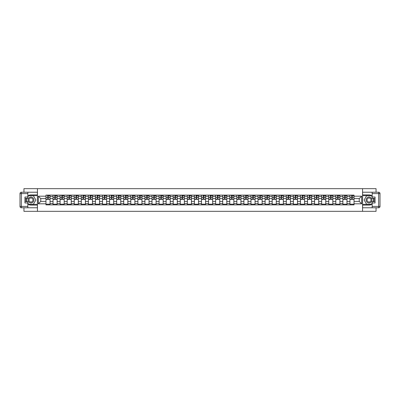 <?xml version="1.0" encoding="UTF-8"?>
<svg xmlns="http://www.w3.org/2000/svg" width="400" height="400" viewBox="0 0 400 400"><rect width="100%" height="100%" fill="white"/><g stroke="black" fill="none" stroke-linecap="round" stroke-linejoin="round"><path stroke-width="0.6" d="M23.945 207.77L23.945 211.33L376.055 211.33L376.055 207.77M376.055 192.23L376.055 188.67L23.945 188.67L23.945 192.23M53.035 204.87L53.035 196.51L50.045 196.51L50.045 204.87M50.045 196.51L50.045 195.13M53.035 196.51L53.035 195.13M57.115 195.13L57.115 204.87M60.105 204.87L60.105 195.13M64.185 195.13L64.185 204.87M67.175 204.87L67.175 195.13M71.255 195.13L71.255 204.87M74.245 204.87L74.245 195.13M78.325 195.13L78.325 204.87M81.315 204.87L81.315 195.13M85.395 195.13L85.395 204.87M88.385 204.87L88.385 195.13M92.46 195.13L92.46 204.87M95.455 204.87L95.455 195.13M99.53 195.13L99.53 204.87M102.525 204.87L102.525 195.13M106.6 195.13L106.6 204.87M109.59 204.87L109.59 195.13M113.67 195.13L113.67 204.87M116.66 204.87L116.66 195.13M120.74 195.13L120.74 204.87M123.73 204.87L123.73 195.13M127.81 195.13L127.81 204.87M130.8 204.87L130.8 195.13M134.88 195.13L134.88 204.87M137.87 204.87L137.87 195.13M141.95 195.13L141.95 204.87M144.94 204.87L144.94 195.13M149.02 195.13L149.02 204.87M152.01 204.87L152.01 195.13M156.09 195.13L156.09 204.87M159.08 204.87L159.08 195.13M163.155 195.13L163.155 204.87M166.15 204.87L166.15 195.13M170.225 195.13L170.225 204.87M173.22 204.87L173.22 195.13M177.295 195.13L177.295 204.87M180.285 204.87L180.285 195.13M184.365 195.13L184.365 204.87M187.355 204.87L187.355 195.13M191.435 195.13L191.435 204.87M194.425 204.87L194.425 195.13M198.505 195.13L198.505 204.87M201.495 204.87L201.495 195.13M205.575 195.13L205.575 204.87M208.565 204.87L208.565 195.13M212.645 195.13L212.645 204.87M215.635 204.87L215.635 195.13M219.715 195.13L219.715 204.87M222.705 204.87L222.705 195.13M226.78 195.13L226.78 204.87M229.775 204.87L229.775 195.13M233.85 195.13L233.85 204.87M236.845 204.87L236.845 195.13M240.92 195.13L240.92 204.87M243.91 204.87L243.91 195.13M247.99 195.13L247.99 204.87M250.98 204.87L250.98 195.13M255.06 195.13L255.06 204.87M258.05 204.87L258.05 195.13M262.13 195.13L262.13 204.87M265.12 204.87L265.12 195.13M269.2 195.13L269.2 204.87M272.19 204.87L272.19 195.13M276.27 195.13L276.27 204.87M279.26 204.87L279.26 195.13M283.34 195.13L283.34 204.87M286.33 204.87L286.33 195.13M290.41 195.13L290.41 204.87M293.4 204.87L293.4 195.13M297.475 195.13L297.475 204.87M300.47 204.87L300.47 195.13M304.545 195.13L304.545 204.87M307.54 204.87L307.54 195.13M311.615 195.13L311.615 204.87M314.605 204.87L314.605 195.13M318.685 195.13L318.685 204.87M321.675 204.87L321.675 195.13M325.755 195.13L325.755 204.87M328.745 204.87L328.745 195.13M332.825 195.13L332.825 204.87M335.815 204.87L335.815 195.13M339.895 195.13L339.895 204.87M342.885 204.87L342.885 195.13M346.965 195.13L346.965 204.87M349.955 204.87L349.955 195.13M349.955 201.405L346.965 201.405M342.885 201.405L339.895 201.405M335.815 201.405L332.825 201.405M328.745 201.405L325.755 201.405M321.675 201.405L318.685 201.405M314.605 201.405L311.615 201.405M307.54 201.405L304.545 201.405M300.47 201.405L297.475 201.405M293.4 201.405L290.41 201.405M286.33 201.405L283.34 201.405M279.26 201.405L276.27 201.405M272.19 201.405L269.2 201.405M265.12 201.405L262.13 201.405M258.05 201.405L255.06 201.405M250.98 201.405L247.99 201.405M243.91 201.405L240.92 201.405M236.845 201.405L233.85 201.405M229.775 201.405L226.78 201.405M222.705 201.405L219.715 201.405M215.635 201.405L212.645 201.405M208.565 201.405L205.575 201.405M201.495 201.405L198.505 201.405M194.425 201.405L191.435 201.405M187.355 201.405L184.365 201.405M180.285 201.405L177.295 201.405M173.22 201.405L170.225 201.405M166.15 201.405L163.155 201.405M159.08 201.405L156.09 201.405M152.01 201.405L149.02 201.405M144.94 201.405L141.95 201.405M137.87 201.405L134.88 201.405M130.8 201.405L127.81 201.405M123.73 201.405L120.74 201.405M116.66 201.405L113.67 201.405M109.59 201.405L106.6 201.405M102.525 201.405L99.53 201.405M95.455 201.405L92.46 201.405M88.385 201.405L85.395 201.405M81.315 201.405L78.325 201.405M74.245 201.405L71.255 201.405M67.175 201.405L64.185 201.405M60.105 201.405L57.115 201.405M53.035 201.405L50.045 201.405M349.955 198.595L346.965 198.595M342.885 198.595L339.895 198.595M335.815 198.595L332.825 198.595M328.745 198.595L325.755 198.595M321.675 198.595L318.685 198.595M314.605 198.595L311.615 198.595M307.54 198.595L304.545 198.595M300.47 198.595L297.475 198.595M293.4 198.595L290.41 198.595M286.33 198.595L283.34 198.595M279.26 198.595L276.27 198.595M272.19 198.595L269.2 198.595M265.12 198.595L262.13 198.595M258.05 198.595L255.06 198.595M250.98 198.595L247.99 198.595M243.91 198.595L240.92 198.595M236.845 198.595L233.85 198.595M229.775 198.595L226.78 198.595M222.705 198.595L219.715 198.595M215.635 198.595L212.645 198.595M208.565 198.595L205.575 198.595M201.495 198.595L198.505 198.595M194.425 198.595L191.435 198.595M187.355 198.595L184.365 198.595M180.285 198.595L177.295 198.595M173.22 198.595L170.225 198.595M166.15 198.595L163.155 198.595M159.08 198.595L156.09 198.595M152.01 198.595L149.02 198.595M144.94 198.595L141.95 198.595M137.87 198.595L134.88 198.595M130.8 198.595L127.81 198.595M123.73 198.595L120.74 198.595M116.66 198.595L113.67 198.595M109.59 198.595L106.6 198.595M102.525 198.595L99.53 198.595M95.455 198.595L92.46 198.595M88.385 198.595L85.395 198.595M81.315 198.595L78.325 198.595M74.245 198.595L71.255 198.595M67.175 198.595L64.185 198.595M60.105 198.595L57.115 198.595M53.035 198.595L50.045 198.595M40.755 201.405L45.965 201.405L45.965 198.595L40.755 198.595L40.755 201.405L38.355 203.805L38.355 196.195L45.965 196.195L45.965 198.595M354.035 198.595L354.035 201.405L359.245 201.405L359.245 198.595L354.035 198.595L354.035 195.13L45.965 195.13L45.965 196.195M354.035 196.195L361.645 196.195L361.645 203.805L354.035 203.805L354.035 201.405M45.965 201.405L45.965 204.87L354.035 204.87L354.035 203.805M45.965 203.805L38.355 203.805M362.555 211.33L362.555 188.67M37.445 211.33L37.445 188.67M50.045 204.19L45.965 204.19M47.62 195.81L48.39 195.81M57.115 204.19L53.035 204.19M54.69 195.81L55.46 195.81M64.185 204.19L60.105 204.19M61.76 195.81L62.53 195.81M71.255 204.19L67.175 204.19M68.83 195.81L69.6 195.81M78.325 204.19L74.245 204.19M75.9 195.81L76.67 195.81M85.395 204.19L81.315 204.19M82.97 195.81L83.74 195.81M92.46 204.19L88.385 204.19M90.04 195.81L90.81 195.81M99.53 204.19L95.455 204.19M97.105 195.81L97.88 195.81M106.6 204.19L102.525 204.19M104.175 195.81L104.945 195.81M113.67 204.19L109.59 204.19M111.245 195.81L112.015 195.81M120.74 204.19L116.66 204.19M118.315 195.81L119.085 195.81M127.81 204.19L123.73 204.19M125.385 195.81L126.155 195.81M134.88 204.19L130.8 204.19M132.455 195.81L133.225 195.81M141.95 204.19L137.87 204.19M139.525 195.81L140.295 195.81M149.02 204.19L144.94 204.19M146.595 195.81L147.365 195.81M156.09 204.19L152.01 204.19M153.665 195.81L154.435 195.81M163.155 204.19L159.08 204.19M160.735 195.81L161.505 195.81M170.225 204.19L166.15 204.19M167.8 195.81L168.575 195.81M177.295 204.19L173.22 204.19M174.87 195.81L175.64 195.81M184.365 204.19L180.285 204.19M181.94 195.81L182.71 195.81M191.435 204.19L187.355 204.19M189.01 195.81L189.78 195.81M198.505 204.19L194.425 204.19M196.08 195.81L196.85 195.81M205.575 204.19L201.495 204.19M203.15 195.81L203.92 195.81M212.645 204.19L208.565 204.19M210.22 195.81L210.99 195.81M219.715 204.19L215.635 204.19M217.29 195.81L218.06 195.81M226.78 204.19L222.705 204.19M224.36 195.81L225.13 195.81M233.85 204.19L229.775 204.19M231.425 195.81L232.2 195.81M240.92 204.19L236.845 204.19M238.495 195.81L239.265 195.81M247.99 204.19L243.91 204.19M245.565 195.81L246.335 195.81M255.06 204.19L250.98 204.19M252.635 195.81L253.405 195.81M262.13 204.19L258.05 204.19M259.705 195.81L260.475 195.81M269.2 204.19L265.12 204.19M266.775 195.81L267.545 195.81M276.27 204.19L272.19 204.19M273.845 195.81L274.615 195.81M283.34 204.19L279.26 204.19M280.915 195.81L281.685 195.81M290.41 204.19L286.33 204.19M287.985 195.81L288.755 195.81M297.475 204.19L293.4 204.19M295.055 195.81L295.825 195.81M304.545 204.19L300.47 204.19M302.12 195.81L302.895 195.81M311.615 204.19L307.54 204.19M309.19 195.81L309.96 195.81M318.685 204.19L314.605 204.19M316.26 195.81L317.03 195.81M325.755 204.19L321.675 204.19M323.33 195.81L324.1 195.81M332.825 204.19L328.745 204.19M330.4 195.81L331.17 195.81M339.895 204.19L335.815 204.19M337.47 195.81L338.24 195.81M346.965 204.19L342.885 204.19M344.54 195.81L345.31 195.81M354.035 204.19L349.955 204.19M351.61 195.81L352.38 195.81M38.355 196.195L40.755 198.595M359.245 201.405L361.645 203.805M359.245 198.595L361.645 196.195M48.39 199.325L50.025 199.48L48.39 199.48L48.39 195.175L50.025 195.175L49.115 195.175M50.025 199.325L50.025 195.175M47.62 195.765L48.39 195.765M49.115 195.765L49.435 195.765M49.05 195.175L45.99 195.175L45.99 199.48L47.62 199.48L47.62 195.175L46.965 195.175M55.46 199.325L57.09 199.48L55.46 199.48L55.46 195.175L57.09 195.175L56.185 195.175M57.09 199.325L57.09 195.175M54.69 195.765L55.46 195.765M56.185 195.765L56.505 195.765M56.12 195.175L53.06 195.175L53.06 199.48L54.69 199.48L54.69 195.175L54.035 195.175M62.53 199.325L64.16 199.48L62.53 199.48L62.53 195.175L64.16 195.175L63.255 195.175M64.16 199.325L64.16 195.175M61.76 195.765L62.53 195.765M63.255 195.765L63.575 195.765M63.185 195.175L60.13 195.175L60.13 199.48L61.76 199.48L61.76 195.175L61.105 195.175M27.84 204.025A5.1 5.1 0 0 0 30.965 205.1L37.4 205.1L37.4 207.77L21.36 207.77A1.36 1.36 0 0 1 20 206.41L20 193.59A1.36 1.36 0 0 1 21.36 192.23L27.84 192.23L27.84 198.39L24.94 198.39M27.84 192.23L37.4 192.23L37.4 194.9L30.965 194.9A5.1 5.1 0 0 0 27.84 195.975M26.13 198.39A5.1 5.1 0 0 0 26.13 201.61M37.4 205.1L37.4 194.9M24.94 201.61L27.84 201.61L27.84 207.77M27.84 197.03L24.94 197.03L24.94 202.97L27.84 202.97M37.4 195.625L28.44 195.625L27.84 196.67M27.84 203.33L28.44 204.375L37.4 204.375M26.845 198.39L25.915 200L26.845 201.61M372.16 195.975A5.1 5.1 0 0 0 369.035 194.9L362.6 194.9L362.6 192.23L378.64 192.23A1.36 1.36 0 0 1 380 193.59L380 206.41A1.36 1.36 0 0 1 378.64 207.77L372.16 207.77L372.16 201.61L375.06 201.61M372.16 207.77L362.6 207.77L362.6 205.1L369.035 205.1A5.1 5.1 0 0 0 372.16 204.025M373.87 201.61A5.1 5.1 0 0 0 373.87 198.39M362.6 194.9L362.6 205.1M375.06 198.39L372.16 198.39L372.16 192.23M372.16 202.97L375.06 202.97L375.06 197.03L372.16 197.03M362.6 204.375L371.56 204.375L372.16 203.33M372.16 196.67L371.56 195.625L362.6 195.625M373.155 201.61L374.085 200L373.155 198.39M28.02 200A2.945 2.945 0 0 0 30.965 202.945A2.945 2.945 0 0 0 33.91 200A2.945 2.945 0 0 0 30.965 197.055A2.945 2.945 0 0 0 28.02 200M28.95 200A2.015 2.015 0 0 0 30.965 202.015A2.015 2.015 0 0 0 32.985 200A2.015 2.015 0 0 0 30.965 197.985A2.015 2.015 0 0 0 28.95 200M27.84 196.94L28.52 195.765L33.415 195.765L35.86 200L33.415 204.235L28.52 204.235L27.84 203.06M27.005 201.61L26.075 200L27.005 198.39M366.09 200A2.945 2.945 0 0 0 369.035 202.945A2.945 2.945 0 0 0 371.98 200A2.945 2.945 0 0 0 369.035 197.055A2.945 2.945 0 0 0 366.09 200M367.015 200A2.015 2.015 0 0 0 369.035 202.015A2.015 2.015 0 0 0 371.05 200A2.015 2.015 0 0 0 369.035 197.985A2.015 2.015 0 0 0 367.015 200M372.16 203.06L371.48 204.235L366.585 204.235L364.14 200L366.585 195.765L371.48 195.765L372.16 196.94M372.995 198.39L373.925 200L372.995 201.61M69.6 199.325L71.23 199.48L69.6 199.48L69.6 195.175L71.23 195.175L70.325 195.175M71.23 199.325L71.23 195.175M68.83 195.765L69.6 195.765M70.325 195.765L70.64 195.765M70.255 195.175L67.2 195.175L67.2 199.48L68.83 199.48L68.83 195.175L68.17 195.175M76.67 199.325L78.3 199.48L76.67 199.48L76.67 195.175L78.3 195.175L77.395 195.175M78.3 199.325L78.3 195.175M75.9 195.765L76.67 195.765M77.395 195.765L77.71 195.765M77.325 195.175L74.265 195.175L74.265 199.48L75.9 199.48L75.9 195.175L75.24 195.175M83.74 199.325L85.37 199.48L83.74 199.48L83.74 195.175L85.37 195.175L84.465 195.175M85.37 199.325L85.37 195.175M82.97 195.765L83.74 195.765M84.465 195.765L84.78 195.765M84.395 195.175L81.335 195.175L81.335 199.48L82.97 199.48L82.97 195.175L82.31 195.175M90.81 199.325L92.44 199.48L90.81 199.48L90.81 195.175L92.44 195.175L91.535 195.175M92.44 199.325L92.44 195.175M90.04 195.765L90.81 195.765M91.535 195.765L91.85 195.765M91.465 195.175L88.405 195.175L88.405 199.48L90.04 199.48L90.04 195.175L89.38 195.175M97.88 199.325L99.51 199.48L97.88 199.48L97.88 195.175L99.51 195.175L98.605 195.175M99.51 199.325L99.51 195.175M97.105 195.765L97.88 195.765M98.605 195.765L98.92 195.765M98.535 195.175L95.475 195.175L95.475 199.48L97.105 199.48L97.105 195.175L96.45 195.175M104.945 199.325L106.58 199.48L104.945 199.48L104.945 195.175L106.58 195.175L105.67 195.175M106.58 199.325L106.58 195.175M104.175 195.765L104.945 195.765M105.67 195.765L105.99 195.765M105.605 195.175L102.545 195.175L102.545 199.48L104.175 199.48L104.175 195.175L103.52 195.175M112.015 199.325L113.65 199.48L112.015 199.48L112.015 195.175L113.65 195.175L112.74 195.175M113.65 199.325L113.65 195.175M111.245 195.765L112.015 195.765M112.74 195.765L113.06 195.765M112.675 195.175L109.615 195.175L109.615 199.48L111.245 199.48L111.245 195.175L110.59 195.175M119.085 199.325L120.72 199.48L119.085 199.48L119.085 195.175L120.72 195.175L119.81 195.175M120.72 199.325L120.72 195.175M118.315 195.765L119.085 195.765M119.81 195.765L120.13 195.765M119.745 195.175L116.685 195.175L116.685 199.48L118.315 199.48L118.315 195.175L117.66 195.175M126.155 199.325L127.785 199.48L126.155 199.48L126.155 195.175L127.785 195.175L126.88 195.175M127.785 199.325L127.785 195.175M125.385 195.765L126.155 195.765M126.88 195.765L127.2 195.765M126.815 195.175L123.755 195.175L123.755 199.48L125.385 199.48L125.385 195.175L124.73 195.175M133.225 199.325L134.855 199.48L133.225 199.48L133.225 195.175L134.855 195.175L133.95 195.175M134.855 199.325L134.855 195.175M132.455 195.765L133.225 195.765M133.95 195.765L134.265 195.765M133.88 195.175L130.825 195.175L130.825 199.48L132.455 199.48L132.455 195.175L131.8 195.175M140.295 199.325L141.925 199.48L140.295 199.48L140.295 195.175L141.925 195.175L141.02 195.175M141.925 199.325L141.925 195.175M139.525 195.765L140.295 195.765M141.02 195.765L141.335 195.765M140.95 195.175L137.895 195.175L137.895 199.48L139.525 199.48L139.525 195.175L138.865 195.175M147.365 199.325L148.995 199.48L147.365 199.48L147.365 195.175L148.995 195.175L148.09 195.175M148.995 199.325L148.995 195.175M146.595 195.765L147.365 195.765M148.09 195.765L148.405 195.765M148.02 195.175L144.96 195.175L144.96 199.48L146.595 199.48L146.595 195.175L145.935 195.175M154.435 199.325L156.065 199.48L154.435 199.48L154.435 195.175L156.065 195.175L155.16 195.175M156.065 199.325L156.065 195.175M153.665 195.765L154.435 195.765M155.16 195.765L155.475 195.765M155.09 195.175L152.03 195.175L152.03 199.48L153.665 199.48L153.665 195.175L153.005 195.175M161.505 199.325L163.135 199.48L161.505 199.48L161.505 195.175L163.135 195.175L162.23 195.175M163.135 199.325L163.135 195.175M160.735 195.765L161.505 195.765M162.23 195.765L162.545 195.765M162.16 195.175L159.1 195.175L159.1 199.48L160.735 199.48L160.735 195.175L160.075 195.175M168.575 199.325L170.205 199.48L168.575 199.48L168.575 195.175L170.205 195.175L169.3 195.175M170.205 199.325L170.205 195.175M167.8 195.765L168.575 195.765M169.3 195.765L169.615 195.765M169.23 195.175L166.17 195.175L166.17 199.48L167.8 199.48L167.8 195.175L167.145 195.175M175.64 199.325L177.275 199.48L175.64 199.48L175.64 195.175L177.275 195.175L176.365 195.175M177.275 199.325L177.275 195.175M174.87 195.765L175.64 195.765M176.365 195.765L176.685 195.765M176.3 195.175L173.24 195.175L173.24 199.48L174.87 199.48L174.87 195.175L174.215 195.175M182.71 199.325L184.345 199.48L182.71 199.48L182.71 195.175L184.345 195.175L183.435 195.175M184.345 199.325L184.345 195.175M181.94 195.765L182.71 195.765M183.435 195.765L183.755 195.765M183.37 195.175L180.31 195.175L180.31 199.48L181.94 199.48L181.94 195.175L181.285 195.175M189.78 199.325L191.41 199.48L189.78 199.48L189.78 195.175L191.41 195.175L190.505 195.175M191.41 199.325L191.41 195.175M189.01 195.765L189.78 195.765M190.505 195.765L190.825 195.765M190.44 195.175L187.38 195.175L187.38 199.48L189.01 199.48L189.01 195.175L188.355 195.175M196.85 199.325L198.48 199.48L196.85 199.48L196.85 195.175L198.48 195.175L197.575 195.175M198.48 199.325L198.48 195.175M196.08 195.765L196.85 195.765M197.575 195.765L197.895 195.765M197.51 195.175L194.45 195.175L194.45 199.48L196.08 199.48L196.08 195.175L195.425 195.175M203.92 199.325L205.55 199.48L203.92 199.48L203.92 195.175L205.55 195.175L204.645 195.175M205.55 199.325L205.55 195.175M203.15 195.765L203.92 195.765M204.645 195.765L204.96 195.765M204.575 195.175L201.52 195.175L201.52 199.48L203.15 199.48L203.15 195.175L202.49 195.175M210.99 199.325L212.62 199.48L210.99 199.48L210.99 195.175L212.62 195.175L211.715 195.175M212.62 199.325L212.62 195.175M210.22 195.765L210.99 195.765M211.715 195.765L212.03 195.765M211.645 195.175L208.59 195.175L208.59 199.48L210.22 199.48L210.22 195.175L209.56 195.175M218.06 199.325L219.69 199.48L218.06 199.48L218.06 195.175L219.69 195.175L218.785 195.175M219.69 199.325L219.69 195.175M217.29 195.765L218.06 195.765M218.785 195.765L219.1 195.765M218.715 195.175L215.655 195.175L215.655 199.48L217.29 199.48L217.29 195.175L216.63 195.175M225.13 199.325L226.76 199.48L225.13 199.48L225.13 195.175L226.76 195.175L225.855 195.175M226.76 199.325L226.76 195.175M224.36 195.765L225.13 195.765M225.855 195.765L226.17 195.765M225.785 195.175L222.725 195.175L222.725 199.48L224.36 199.48L224.36 195.175L223.7 195.175M232.2 199.325L233.83 199.48L232.2 199.48L232.2 195.175L233.83 195.175L232.925 195.175M233.83 199.325L233.83 195.175M231.425 195.765L232.2 195.765M232.925 195.765L233.24 195.765M232.855 195.175L229.795 195.175L229.795 199.48L231.425 199.48L231.425 195.175L230.77 195.175M239.265 199.325L240.9 199.48L239.265 199.48L239.265 195.175L240.9 195.175L239.99 195.175M240.9 199.325L240.9 195.175M238.495 195.765L239.265 195.765M239.99 195.765L240.31 195.765M239.925 195.175L236.865 195.175L236.865 199.48L238.495 199.48L238.495 195.175L237.84 195.175M246.335 199.325L247.97 199.48L246.335 199.48L246.335 195.175L247.97 195.175L247.06 195.175M247.97 199.325L247.97 195.175M245.565 195.765L246.335 195.765M247.06 195.765L247.38 195.765M246.995 195.175L243.935 195.175L243.935 199.48L245.565 199.48L245.565 195.175L244.91 195.175M253.405 199.325L255.04 199.48L253.405 199.48L253.405 195.175L255.04 195.175L254.13 195.175M255.04 199.325L255.04 195.175M252.635 195.765L253.405 195.765M254.13 195.765L254.45 195.765M254.065 195.175L251.005 195.175L251.005 199.48L252.635 199.48L252.635 195.175L251.98 195.175M260.475 199.325L262.105 199.48L260.475 199.48L260.475 195.175L262.105 195.175L261.2 195.175M262.105 199.325L262.105 195.175M259.705 195.765L260.475 195.765M261.2 195.765L261.52 195.765M261.135 195.175L258.075 195.175L258.075 199.48L259.705 199.48L259.705 195.175L259.05 195.175M267.545 199.325L269.175 199.48L267.545 199.48L267.545 195.175L269.175 195.175L268.27 195.175M269.175 199.325L269.175 195.175M266.775 195.765L267.545 195.765M268.27 195.765L268.59 195.765M268.2 195.175L265.145 195.175L265.145 199.48L266.775 199.48L266.775 195.175L266.12 195.175M274.615 199.325L276.245 199.48L274.615 199.48L274.615 195.175L276.245 195.175L275.34 195.175M276.245 199.325L276.245 195.175M273.845 195.765L274.615 195.765M275.34 195.765L275.655 195.765M275.27 195.175L272.215 195.175L272.215 199.48L273.845 199.48L273.845 195.175L273.185 195.175M281.685 199.325L283.315 199.48L281.685 199.48L281.685 195.175L283.315 195.175L282.41 195.175M283.315 199.325L283.315 195.175M280.915 195.765L281.685 195.765M282.41 195.765L282.725 195.765M282.34 195.175L279.28 195.175L279.28 199.48L280.915 199.48L280.915 195.175L280.255 195.175M288.755 199.325L290.385 199.48L288.755 199.48L288.755 195.175L290.385 195.175L289.48 195.175M290.385 199.325L290.385 195.175M287.985 195.765L288.755 195.765M289.48 195.765L289.795 195.765M289.41 195.175L286.35 195.175L286.35 199.48L287.985 199.48L287.985 195.175L287.325 195.175M295.825 199.325L297.455 199.48L295.825 199.48L295.825 195.175L297.455 195.175L296.55 195.175M297.455 199.325L297.455 195.175M295.055 195.765L295.825 195.765M296.55 195.765L296.865 195.765M296.48 195.175L293.42 195.175L293.42 199.48L295.055 199.48L295.055 195.175L294.395 195.175M302.895 199.325L304.525 199.48L302.895 199.48L302.895 195.175L304.525 195.175L303.62 195.175M304.525 199.325L304.525 195.175M302.12 195.765L302.895 195.765M303.62 195.765L303.935 195.765M303.55 195.175L300.49 195.175L300.49 199.48L302.12 199.48L302.12 195.175L301.465 195.175M309.96 199.325L311.595 199.48L309.96 199.48L309.96 195.175L311.595 195.175L310.685 195.175M311.595 199.325L311.595 195.175M309.19 195.765L309.96 195.765M310.685 195.765L311.005 195.765M310.62 195.175L307.56 195.175L307.56 199.48L309.19 199.48L309.19 195.175L308.535 195.175M317.03 199.325L318.665 199.48L317.03 199.48L317.03 195.175L318.665 195.175L317.755 195.175M318.665 199.325L318.665 195.175M316.26 195.765L317.03 195.765M317.755 195.765L318.075 195.765M317.69 195.175L314.63 195.175L314.63 199.48L316.26 199.48L316.26 195.175L315.605 195.175M324.1 199.325L325.735 199.48L324.1 199.48L324.1 195.175L325.735 195.175L324.825 195.175M325.735 199.325L325.735 195.175M323.33 195.765L324.1 195.765M324.825 195.765L325.145 195.765M324.76 195.175L321.7 195.175L321.7 199.48L323.33 199.48L323.33 195.175L322.675 195.175M331.17 199.325L332.8 199.48L331.17 199.48L331.17 195.175L332.8 195.175L331.895 195.175M332.8 199.325L332.8 195.175M330.4 195.765L331.17 195.765M331.895 195.765L332.215 195.765M331.83 195.175L328.77 195.175L328.77 199.48L330.4 199.48L330.4 195.175L329.745 195.175M338.24 199.325L339.87 199.48L338.24 199.48L338.24 195.175L339.87 195.175L338.965 195.175M339.87 199.325L339.87 195.175M337.47 195.765L338.24 195.765M338.965 195.765L339.28 195.765M338.895 195.175L335.84 195.175L335.84 199.48L337.47 199.48L337.47 195.175L336.815 195.175M345.31 199.325L346.94 199.48L345.31 199.48L345.31 195.175L346.94 195.175L346.035 195.175M346.94 199.325L346.94 195.175M344.54 195.765L345.31 195.765M346.035 195.765L346.35 195.765M345.965 195.175L342.91 195.175L342.91 199.48L344.54 199.48L344.54 195.175L343.88 195.175M352.38 199.325L354.01 199.48L352.38 199.48L352.38 195.175L354.01 195.175L353.105 195.175M354.01 199.325L354.01 195.175M351.61 195.765L352.38 195.765M353.105 195.765L353.42 195.765M353.035 195.175L349.975 195.175L349.975 199.48L351.61 199.48L351.61 195.175L350.95 195.175M342.885 196.51L339.895 196.51M335.815 196.51L332.825 196.51M328.745 196.51L325.755 196.51M321.675 196.51L318.685 196.51M314.605 196.51L311.615 196.51M307.54 196.51L304.545 196.51M300.47 196.51L297.475 196.51M293.4 196.51L290.41 196.51M286.33 196.51L283.34 196.51M279.26 196.51L276.27 196.51M272.19 196.51L269.2 196.51M265.12 196.51L262.13 196.51M258.05 196.51L255.06 196.51M250.98 196.51L247.99 196.51M243.91 196.51L240.92 196.51M236.845 196.51L233.85 196.51M229.775 196.51L226.78 196.51M222.705 196.51L219.715 196.51M215.635 196.51L212.645 196.51M208.565 196.51L205.575 196.51M201.495 196.51L198.505 196.51M194.425 196.51L191.435 196.51M187.355 196.51L184.365 196.51M180.285 196.51L177.295 196.51M173.22 196.51L170.225 196.51M166.15 196.51L163.155 196.51M159.08 196.51L156.09 196.51M152.01 196.51L149.02 196.51M144.94 196.51L141.95 196.51M137.87 196.51L134.88 196.51M130.8 196.51L127.81 196.51M123.73 196.51L120.74 196.51M116.66 196.51L113.67 196.51M109.59 196.51L106.6 196.51M102.525 196.51L99.53 196.51M95.455 196.51L92.46 196.51M88.385 196.51L85.395 196.51M81.315 196.51L78.325 196.51M74.245 196.51L71.255 196.51M67.175 196.51L64.185 196.51M60.105 196.51L57.115 196.51M349.955 196.51L346.965 196.51M342.885 203.49L339.895 203.49M335.815 203.49L332.825 203.49M328.745 203.49L325.755 203.49M321.675 203.49L318.685 203.49M314.605 203.49L311.615 203.49M307.54 203.49L304.545 203.49M300.47 203.49L297.475 203.49M293.4 203.49L290.41 203.49M286.33 203.49L283.34 203.49M279.26 203.49L276.27 203.49M272.19 203.49L269.2 203.49M265.12 203.49L262.13 203.49M258.05 203.49L255.06 203.49M250.98 203.49L247.99 203.49M243.91 203.49L240.92 203.49M236.845 203.49L233.85 203.49M229.775 203.49L226.78 203.49M222.705 203.49L219.715 203.49M215.635 203.49L212.645 203.49M208.565 203.49L205.575 203.49M201.495 203.49L198.505 203.49M194.425 203.49L191.435 203.49M187.355 203.49L184.365 203.49M180.285 203.49L177.295 203.49M173.22 203.49L170.225 203.49M166.15 203.49L163.155 203.49M159.08 203.49L156.09 203.49M152.01 203.49L149.02 203.49M144.94 203.49L141.95 203.49M137.87 203.49L134.88 203.49M130.8 203.49L127.81 203.49M123.73 203.49L120.74 203.49M116.66 203.49L113.67 203.49M109.59 203.49L106.6 203.49M102.525 203.49L99.53 203.49M95.455 203.49L92.46 203.49M88.385 203.49L85.395 203.49M81.315 203.49L78.325 203.49M74.245 203.49L71.255 203.49M67.175 203.49L64.185 203.49M60.105 203.49L57.115 203.49M53.035 203.49L50.045 203.49M349.955 203.49L346.965 203.49M48.39 197.375L50.025 197.375M45.99 199.325L47.62 199.325M45.99 197.375L47.62 197.375M55.46 197.375L57.09 197.375M53.06 199.325L54.69 199.325M53.06 197.375L54.69 197.375M62.53 197.375L64.16 197.375M60.13 199.325L61.76 199.325M60.13 197.375L61.76 197.375M27.84 193.59L21.36 193.59L21.36 206.41L27.84 206.41M20 193.59L21.36 193.59L21.36 192.23M21.36 207.77L21.36 206.41L20 206.41M372.16 206.41L378.64 206.41L378.64 193.59L372.16 193.59M380 206.41L378.64 206.41L378.64 207.77M378.64 192.23L378.64 193.59L380 193.59M69.6 197.375L71.23 197.375M67.2 199.325L68.83 199.325M67.2 197.375L68.83 197.375M76.67 197.375L78.3 197.375M74.265 199.325L75.9 199.325M74.265 197.375L75.9 197.375M83.74 197.375L85.37 197.375M81.335 199.325L82.97 199.325M81.335 197.375L82.97 197.375M90.81 197.375L92.44 197.375M88.405 199.325L90.04 199.325M88.405 197.375L90.04 197.375M97.88 197.375L99.51 197.375M95.475 199.325L97.105 199.325M95.475 197.375L97.105 197.375M104.945 197.375L106.58 197.375M102.545 199.325L104.175 199.325M102.545 197.375L104.175 197.375M112.015 197.375L113.65 197.375M109.615 199.325L111.245 199.325M109.615 197.375L111.245 197.375M119.085 197.375L120.72 197.375M116.685 199.325L118.315 199.325M116.685 197.375L118.315 197.375M126.155 197.375L127.785 197.375M123.755 199.325L125.385 199.325M123.755 197.375L125.385 197.375M133.225 197.375L134.855 197.375M130.825 199.325L132.455 199.325M130.825 197.375L132.455 197.375M140.295 197.375L141.925 197.375M137.895 199.325L139.525 199.325M137.895 197.375L139.525 197.375M147.365 197.375L148.995 197.375M144.96 199.325L146.595 199.325M144.96 197.375L146.595 197.375M154.435 197.375L156.065 197.375M152.03 199.325L153.665 199.325M152.03 197.375L153.665 197.375M161.505 197.375L163.135 197.375M159.1 199.325L160.735 199.325M159.1 197.375L160.735 197.375M168.575 197.375L170.205 197.375M166.17 199.325L167.8 199.325M166.17 197.375L167.8 197.375M175.64 197.375L177.275 197.375M173.24 199.325L174.87 199.325M173.24 197.375L174.87 197.375M182.71 197.375L184.345 197.375M180.31 199.325L181.94 199.325M180.31 197.375L181.94 197.375M189.78 197.375L191.41 197.375M187.38 199.325L189.01 199.325M187.38 197.375L189.01 197.375M196.85 197.375L198.48 197.375M194.45 199.325L196.08 199.325M194.45 197.375L196.08 197.375M203.92 197.375L205.55 197.375M201.52 199.325L203.15 199.325M201.52 197.375L203.15 197.375M210.99 197.375L212.62 197.375M208.59 199.325L210.22 199.325M208.59 197.375L210.22 197.375M218.06 197.375L219.69 197.375M215.655 199.325L217.29 199.325M215.655 197.375L217.29 197.375M225.13 197.375L226.76 197.375M222.725 199.325L224.36 199.325M222.725 197.375L224.36 197.375M232.2 197.375L233.83 197.375M229.795 199.325L231.425 199.325M229.795 197.375L231.425 197.375M239.265 197.375L240.9 197.375M236.865 199.325L238.495 199.325M236.865 197.375L238.495 197.375M246.335 197.375L247.97 197.375M243.935 199.325L245.565 199.325M243.935 197.375L245.565 197.375M253.405 197.375L255.04 197.375M251.005 199.325L252.635 199.325M251.005 197.375L252.635 197.375M260.475 197.375L262.105 197.375M258.075 199.325L259.705 199.325M258.075 197.375L259.705 197.375M267.545 197.375L269.175 197.375M265.145 199.325L266.775 199.325M265.145 197.375L266.775 197.375M274.615 197.375L276.245 197.375M272.215 199.325L273.845 199.325M272.215 197.375L273.845 197.375M281.685 197.375L283.315 197.375M279.28 199.325L280.915 199.325M279.28 197.375L280.915 197.375M288.755 197.375L290.385 197.375M286.35 199.325L287.985 199.325M286.35 197.375L287.985 197.375M295.825 197.375L297.455 197.375M293.42 199.325L295.055 199.325M293.42 197.375L295.055 197.375M302.895 197.375L304.525 197.375M300.49 199.325L302.12 199.325M300.49 197.375L302.12 197.375M309.96 197.375L311.595 197.375M307.56 199.325L309.19 199.325M307.56 197.375L309.19 197.375M317.03 197.375L318.665 197.375M314.63 199.325L316.26 199.325M314.63 197.375L316.26 197.375M324.1 197.375L325.735 197.375M321.7 199.325L323.33 199.325M321.7 197.375L323.33 197.375M331.17 197.375L332.8 197.375M328.77 199.325L330.4 199.325M328.77 197.375L330.4 197.375M338.24 197.375L339.87 197.375M335.84 199.325L337.47 199.325M335.84 197.375L337.47 197.375M345.31 197.375L346.94 197.375M342.91 199.325L344.54 199.325M342.91 197.375L344.54 197.375M352.38 197.375L354.01 197.375M349.975 199.325L351.61 199.325M349.975 197.375L351.61 197.375"/></g></svg>
